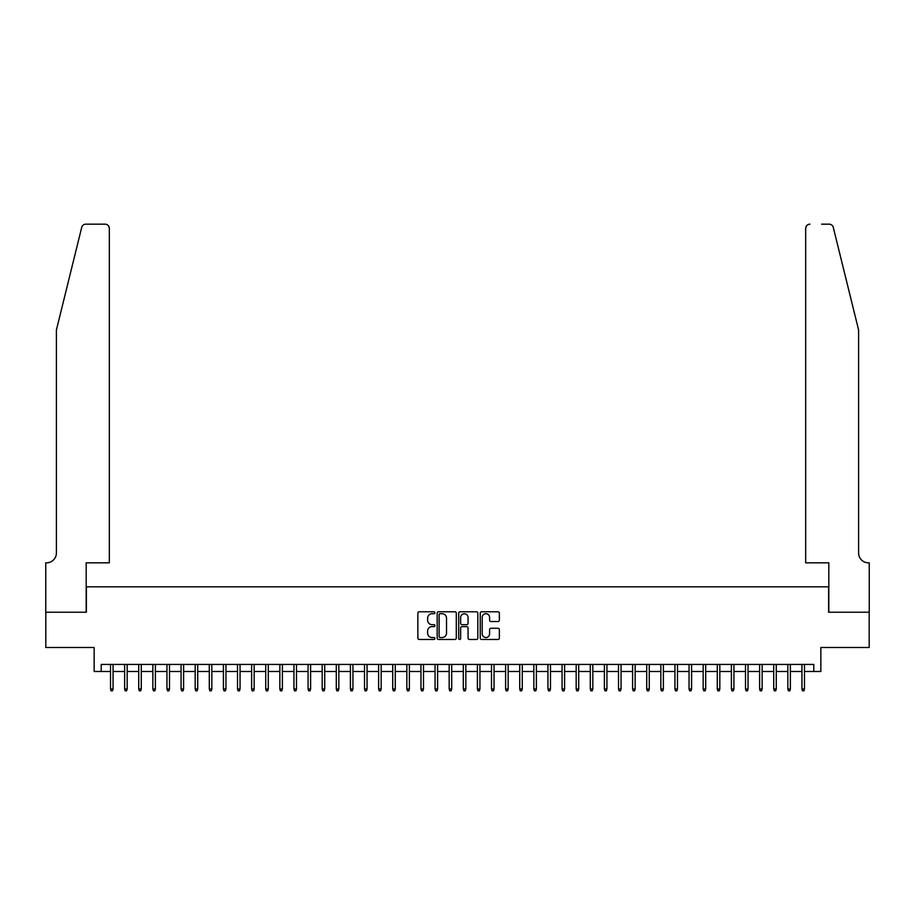 <?xml version="1.0" encoding="UTF-8"?>
<svg xmlns="http://www.w3.org/2000/svg" width="915" height="915" viewBox="0 0 915 915"><rect width="100%" height="100%" fill="white"/><g stroke="black" fill="none" stroke-linecap="round" stroke-linejoin="round"><path stroke-width="1.37" d="M434.922 612.753A0.972 0.972 0 0 0 433.95 611.78L419.242 611.78A1.384 1.384 0 0 0 417.858 613.164L417.858 638.098A1.384 1.384 0 0 0 419.242 639.482L433.95 639.482A0.972 0.972 0 0 0 434.922 638.51A0.972 0.972 0 0 0 433.95 637.538L432.052 637.538A4.438 4.438 0 0 1 427.614 633.111L427.614 631.03A4.438 4.438 0 0 1 432.052 626.603L433.95 626.603A0.972 0.972 0 0 0 434.922 625.631A0.972 0.972 0 0 0 433.95 624.659L432.052 624.659A4.438 4.438 0 0 1 427.614 620.233L427.614 618.151A4.438 4.438 0 0 1 432.052 613.713L433.95 613.713A0.972 0.972 0 0 0 434.922 612.753M497.977 621.548A1.384 1.384 0 0 0 499.361 620.153L499.361 613.164A1.384 1.384 0 0 0 497.977 611.78L481.633 611.78A1.384 1.384 0 0 0 480.249 613.164L480.249 638.098A1.384 1.384 0 0 0 481.633 639.482L497.977 639.482A1.384 1.384 0 0 0 499.361 638.098L499.361 629.646A1.384 1.384 0 0 0 497.977 628.262L490.989 628.262A1.384 1.384 0 0 0 489.594 629.646L489.594 633.832A3.706 3.706 0 0 1 485.899 637.538A3.706 3.706 0 0 1 482.194 633.832L482.194 617.419A3.706 3.706 0 0 1 485.899 613.713A3.706 3.706 0 0 1 489.594 617.419L489.594 620.153A1.384 1.384 0 0 0 490.989 621.548L497.977 621.548M101.21 671.484L101.21 664.439L813.79 664.439L813.79 671.484L820.846 671.484L820.846 647.5L869.181 647.5L869.181 612.226L828.613 612.226L828.613 586.824L86.387 586.824L86.387 612.226L45.819 612.226L45.819 647.5L94.153 647.5L94.153 671.484L110.521 671.484M456.288 613.164A1.384 1.384 0 0 0 454.904 611.78L438.56 611.78A1.384 1.384 0 0 0 437.176 613.164L437.176 638.098A1.384 1.384 0 0 0 438.56 639.482L454.904 639.482A1.384 1.384 0 0 0 456.288 638.098L456.288 613.164M460.096 611.78L476.441 611.78A1.384 1.384 0 0 1 477.824 613.164L477.824 638.098A1.384 1.384 0 0 1 476.441 639.482L469.441 639.482A1.384 1.384 0 0 1 468.057 638.098L468.057 627.987A1.384 1.384 0 0 0 466.673 626.603L462.041 626.603A1.384 1.384 0 0 0 460.645 627.987L460.645 638.51A0.972 0.972 0 0 1 459.685 639.482A0.972 0.972 0 0 1 458.712 638.51L458.712 613.164A1.384 1.384 0 0 1 460.096 611.78M113.06 671.484L124.634 671.484M127.174 671.484L138.737 671.484M141.276 671.484L152.851 671.484M155.39 671.484L166.965 671.484M169.504 671.484L181.067 671.484M183.606 671.484L195.181 671.484M197.72 671.484L209.295 671.484M211.834 671.484L223.409 671.484M225.948 671.484L237.511 671.484M240.05 671.484L251.625 671.484M254.164 671.484L265.739 671.484M268.278 671.484L279.841 671.484M282.392 671.484L293.955 671.484M296.494 671.484L308.069 671.484M310.608 671.484L322.183 671.484M324.722 671.484L336.285 671.484M338.825 671.484L350.399 671.484M352.938 671.484L364.513 671.484M367.052 671.484L378.616 671.484M381.166 671.484L392.729 671.484M395.269 671.484L406.843 671.484M409.382 671.484L420.957 671.484M423.496 671.484L435.06 671.484M437.599 671.484L449.174 671.484M451.713 671.484L463.287 671.484M465.827 671.484L477.401 671.484M479.94 671.484L491.504 671.484M494.043 671.484L505.618 671.484M508.157 671.484L519.731 671.484M522.271 671.484L533.834 671.484M536.384 671.484L547.948 671.484M550.487 671.484L562.062 671.484M564.601 671.484L576.176 671.484M578.715 671.484L590.278 671.484M592.817 671.484L604.392 671.484M606.931 671.484L618.506 671.484M621.045 671.484L632.608 671.484M635.159 671.484L646.722 671.484M649.261 671.484L660.836 671.484M663.375 671.484L674.95 671.484M677.489 671.484L689.052 671.484M691.591 671.484L703.166 671.484M705.705 671.484L717.28 671.484M719.819 671.484L731.394 671.484M733.933 671.484L745.496 671.484M748.035 671.484L759.61 671.484M762.149 671.484L773.724 671.484M776.263 671.484L787.826 671.484M790.366 671.484L801.94 671.484M804.479 671.484L813.79 671.484M440.081 613.713A0.972 0.972 0 0 0 439.109 614.686L439.109 636.565A0.972 0.972 0 0 0 440.081 637.538L442.094 637.538A4.438 4.438 0 0 0 446.52 633.111L446.52 618.151A4.438 4.438 0 0 0 442.094 613.713L440.081 613.713M468.057 617.488A3.706 3.706 0 0 0 464.351 613.782A3.706 3.706 0 0 0 460.645 617.488L460.645 623.275A1.384 1.384 0 0 0 462.041 624.659L466.673 624.659A1.384 1.384 0 0 0 468.057 623.275L468.057 617.488M110.521 688.984L111.081 690.825L112.499 690.825L113.06 688.984L110.521 688.984L110.521 664.439M113.06 688.984L113.06 664.439M81.71 227.4C82.796 225.079 82.796 225.079 81.71 227.4L56.398 330.006L56.398 552.957A9.882 9.882 0 0 1 46.528 562.839L45.75 562.839L45.75 612.226L86.182 612.226L86.182 562.839L109.32 562.839L109.32 228.418A4.232 4.232 0 0 0 105.088 224.175L85.827 224.175A4.232 4.232 0 0 0 81.71 227.4M93.376 224.175L105.088 224.175C107.638 224.45 109.045 225.856 109.32 228.418L109.32 562.839M56.398 552.957A9.882 9.882 0 0 1 46.528 562.839M850.836 298.542L833.29 227.4L858.602 330.006L858.602 552.957A9.882 9.882 0 0 0 868.472 562.839L869.25 562.839L869.25 612.226L828.818 612.226L828.818 562.839L805.68 562.839L805.68 228.418L805.68 562.839M821.624 224.175L829.173 224.175A4.232 4.232 0 0 1 833.29 227.4M809.912 224.175A4.232 4.232 0 0 0 805.68 228.418C805.955 225.856 807.362 224.45 809.912 224.175M858.602 552.957A9.882 9.882 0 0 0 868.472 562.839M124.634 688.984L125.195 690.825L126.602 690.825L127.174 688.984L124.634 688.984L124.634 664.439M127.174 688.984L127.174 664.439M138.737 688.984L139.309 690.825L140.716 690.825L141.276 688.984L138.737 688.984L138.737 664.439M141.276 688.984L141.276 664.439M152.851 688.984L153.411 690.825L154.829 690.825L155.39 688.984L152.851 688.984L152.851 664.439M155.39 688.984L155.39 664.439M166.965 688.984L167.525 690.825L168.932 690.825L169.504 688.984L166.965 688.984L166.965 664.439M169.504 688.984L169.504 664.439M181.067 688.984L181.639 690.825L183.046 690.825L183.606 688.984L181.067 688.984L181.067 664.439M183.606 688.984L183.606 664.439M195.181 688.984L195.741 690.825L197.16 690.825L197.72 688.984L195.181 688.984L195.181 664.439M197.72 688.984L197.72 664.439M209.295 688.984L209.855 690.825L211.274 690.825L211.834 688.984L209.295 688.984L209.295 664.439M211.834 688.984L211.834 664.439M223.409 688.984L223.969 690.825L225.376 690.825L225.948 688.984L223.409 688.984L223.409 664.439M225.948 688.984L225.948 664.439M237.511 688.984L238.083 690.825L239.49 690.825L240.05 688.984L237.511 688.984L237.511 664.439M240.05 688.984L240.05 664.439M251.625 688.984L252.185 690.825L253.604 690.825L254.164 688.984L251.625 688.984L251.625 664.439M254.164 688.984L254.164 664.439M265.739 688.984L266.299 690.825L267.706 690.825L268.278 688.984L265.739 688.984L265.739 664.439M268.278 688.984L268.278 664.439M279.841 688.984L280.413 690.825L281.82 690.825L282.392 688.984L279.841 688.984L279.841 664.439M282.392 688.984L282.392 664.439M293.955 688.984L294.527 690.825L295.934 690.825L296.494 688.984L293.955 688.984L293.955 664.439M296.494 688.984L296.494 664.439M308.069 688.984L308.63 690.825L310.048 690.825L310.608 688.984L308.069 688.984L308.069 664.439M310.608 688.984L310.608 664.439M322.183 688.984L322.743 690.825L324.15 690.825L324.722 688.984L322.183 688.984L322.183 664.439M324.722 688.984L324.722 664.439M336.285 688.984L336.857 690.825L338.264 690.825L338.825 688.984L336.285 688.984L336.285 664.439M338.825 688.984L338.825 664.439M350.399 688.984L350.96 690.825L352.378 690.825L352.938 688.984L350.399 688.984L350.399 664.439M352.938 688.984L352.938 664.439M364.513 688.984L365.074 690.825L366.48 690.825L367.052 688.984L364.513 688.984L364.513 664.439M367.052 688.984L367.052 664.439M378.616 688.984L379.187 690.825L380.594 690.825L381.166 688.984L378.616 688.984L378.616 664.439M381.166 688.984L381.166 664.439M392.729 688.984L393.301 690.825L394.708 690.825L395.269 688.984L392.729 688.984L392.729 664.439M395.269 688.984L395.269 664.439M406.843 688.984L407.404 690.825L408.822 690.825L409.382 688.984L406.843 688.984L406.843 664.439M409.382 688.984L409.382 664.439M420.957 688.984L421.518 690.825L422.924 690.825L423.496 688.984L420.957 688.984L420.957 664.439M423.496 688.984L423.496 664.439M435.06 688.984L435.632 690.825L437.038 690.825L437.599 688.984L435.06 688.984L435.06 664.439M437.599 688.984L437.599 664.439M449.174 688.984L449.734 690.825L451.152 690.825L451.713 688.984L449.174 688.984L449.174 664.439M451.713 688.984L451.713 664.439M463.287 688.984L463.848 690.825L465.266 690.825L465.827 688.984L463.287 688.984L463.287 664.439M465.827 688.984L465.827 664.439M477.401 688.984L477.962 690.825L479.369 690.825L479.94 688.984L477.401 688.984L477.401 664.439M479.94 688.984L479.94 664.439M491.504 688.984L492.076 690.825L493.482 690.825L494.043 688.984L491.504 688.984L491.504 664.439M494.043 688.984L494.043 664.439M505.618 688.984L506.178 690.825L507.596 690.825L508.157 688.984L505.618 688.984L505.618 664.439M508.157 688.984L508.157 664.439M519.731 688.984L520.292 690.825L521.699 690.825L522.271 688.984L519.731 688.984L519.731 664.439M522.271 688.984L522.271 664.439M533.834 688.984L534.406 690.825L535.813 690.825L536.384 688.984L533.834 688.984L533.834 664.439M536.384 688.984L536.384 664.439M547.948 688.984L548.52 690.825L549.926 690.825L550.487 688.984L547.948 688.984L547.948 664.439M550.487 688.984L550.487 664.439M562.062 688.984L562.622 690.825L564.04 690.825L564.601 688.984L562.062 688.984L562.062 664.439M564.601 688.984L564.601 664.439M576.176 688.984L576.736 690.825L578.143 690.825L578.715 688.984L576.176 688.984L576.176 664.439M578.715 688.984L578.715 664.439M590.278 688.984L590.85 690.825L592.257 690.825L592.817 688.984L590.278 688.984L590.278 664.439M592.817 688.984L592.817 664.439M604.392 688.984L604.952 690.825L606.37 690.825L606.931 688.984L604.392 688.984L604.392 664.439M606.931 688.984L606.931 664.439M618.506 688.984L619.066 690.825L620.473 690.825L621.045 688.984L618.506 688.984L618.506 664.439M621.045 688.984L621.045 664.439M632.608 688.984L633.18 690.825L634.587 690.825L635.159 688.984L632.608 688.984L632.608 664.439M635.159 688.984L635.159 664.439M646.722 688.984L647.294 690.825L648.701 690.825L649.261 688.984L646.722 688.984L646.722 664.439M649.261 688.984L649.261 664.439M660.836 688.984L661.396 690.825L662.815 690.825L663.375 688.984L660.836 688.984L660.836 664.439M663.375 688.984L663.375 664.439M674.95 688.984L675.51 690.825L676.917 690.825L677.489 688.984L674.95 688.984L674.95 664.439M677.489 688.984L677.489 664.439M689.052 688.984L689.624 690.825L691.031 690.825L691.591 688.984L689.052 688.984L689.052 664.439M691.591 688.984L691.591 664.439M703.166 688.984L703.726 690.825L705.145 690.825L705.705 688.984L703.166 688.984L703.166 664.439M705.705 688.984L705.705 664.439M717.28 688.984L717.84 690.825L719.259 690.825L719.819 688.984L717.28 688.984L717.28 664.439M719.819 688.984L719.819 664.439M731.394 688.984L731.954 690.825L733.361 690.825L733.933 688.984L731.394 688.984L731.394 664.439M733.933 688.984L733.933 664.439M745.496 688.984L746.068 690.825L747.475 690.825L748.035 688.984L745.496 688.984L745.496 664.439M748.035 688.984L748.035 664.439M759.61 688.984L760.171 690.825L761.589 690.825L762.149 688.984L759.61 688.984L759.61 664.439M762.149 688.984L762.149 664.439M773.724 688.984L774.284 690.825L775.691 690.825L776.263 688.984L773.724 688.984L773.724 664.439M776.263 688.984L776.263 664.439M787.826 688.984L788.398 690.825L789.805 690.825L790.366 688.984L787.826 688.984L787.826 664.439M790.366 688.984L790.366 664.439M801.94 688.984L802.501 690.825L803.919 690.825L804.479 688.984L801.94 688.984L801.94 664.439M804.479 688.984L804.479 664.439"/></g></svg>
